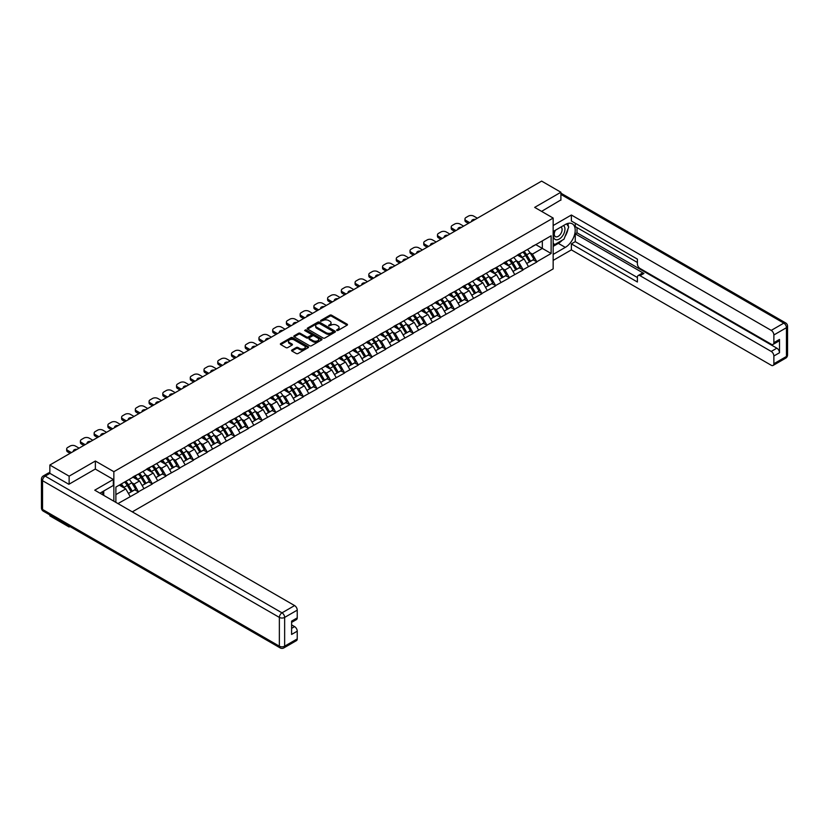 <?xml version="1.0" encoding="UTF-8"?>
<svg xmlns="http://www.w3.org/2000/svg" width="829" height="829" viewBox="0 0 829 829"><rect width="100%" height="100%" fill="white"/><g stroke="black" fill="none" stroke-linecap="round" stroke-linejoin="round"><path stroke-width="1.24" d="M336.74 330.481L337.952 330.481L347.133 325.175A1.223 0.705 0 0 0 347.133 324.18L331.579 315.196A1.223 0.705 0 0 0 329.849 315.196L320.668 320.502L320.668 321.196L323.072 320.512A3.907 2.259 0 0 1 328.595 320.512L329.901 321.258A3.907 2.259 0 0 1 331.04 322.864A3.907 2.259 0 0 1 329.901 324.46L328.709 325.838L331.103 325.155A3.907 2.259 0 0 1 336.636 325.155L337.931 325.901A3.907 2.259 0 0 1 339.082 327.496A3.907 2.259 0 0 1 337.931 329.092L336.74 330.481L336.74 329.787M291.912 350.025A1.223 0.705 0 0 0 291.912 351.019L296.285 353.537A1.223 0.705 0 0 0 298.005 353.537L308.201 347.652A1.223 0.705 0 0 0 308.201 346.657L292.647 337.672A1.223 0.705 0 0 0 290.927 337.672L280.73 343.569A1.223 0.705 0 0 0 280.73 344.563L285.995 347.61A1.223 0.705 0 0 0 287.725 347.61L292.088 345.082A1.223 0.705 0 0 0 292.088 344.087L289.476 342.574A3.264 1.886 0 0 1 288.523 341.247A3.264 1.886 0 0 1 290.533 339.496A3.264 1.886 0 0 1 294.098 339.911L304.336 345.817A3.264 1.886 0 0 1 305.3 347.154A3.264 1.886 0 0 1 303.279 348.895A3.264 1.886 0 0 1 299.715 348.491L298.005 347.506A1.223 0.705 0 0 0 296.285 347.506L291.912 350.025L291.912 351.019L296.285 348.522L296.285 347.506M95.366 461.017L69.128 476.167L49.854 465.028L541.627 181.105L560.901 192.235L534.674 207.385L553.161 218.058L113.853 471.691L95.366 461.017L95.366 469.1M323.155 338.025A1.223 0.705 0 0 0 324.885 338.025L335.082 332.139A1.223 0.705 0 0 0 335.082 331.144L319.528 322.16A1.223 0.705 0 0 0 317.797 322.16L307.6 328.046A1.223 0.705 0 0 0 307.6 329.051L323.155 338.025M304.958 330.667L321.631 339.911L311.445 345.786A1.223 0.705 0 0 1 309.714 345.786L294.16 336.802L294.16 335.807A1.223 0.705 0 0 0 294.16 336.802M294.16 335.807L298.523 333.289A1.223 0.705 0 0 1 300.253 333.289L306.564 336.926A1.223 0.705 0 0 0 308.295 336.926L311.186 335.258A1.223 0.705 0 0 0 311.186 334.263L304.616 330.47L305.828 329.766L321.642 338.895A1.223 0.705 0 0 1 321.642 339.9L321.642 338.895M113.853 501.224L113.853 471.691M132.298 511.866L553.161 268.886L553.161 218.058M124.651 482.022A8.342 4.819 -120 0 1 127.511 485.359L131.396 491.784L134.785 489.825L138.547 492.001L134.143 484.063L131.707 482.654M138.547 492.001L117.946 503.586M115.884 502.395L115.884 487.089L551.13 235.799L551.13 253.487L536.829 261.746L532.425 254.12L529.99 252.71M522.933 252.078A8.342 4.819 -120 0 1 525.793 255.415L529.679 261.84L533.068 259.881L536.829 261.746M536.829 262.047L523.089 269.674L518.695 262.047L516.249 260.648M509.203 260.005A8.342 4.819 -120 0 1 512.053 263.353L515.939 269.767L519.337 267.808L523.089 269.674M523.089 269.985L509.358 277.601L504.954 269.985L502.519 268.575M495.462 267.943A8.342 4.819 -120 0 1 498.322 271.28L502.208 277.694L505.597 275.736L509.358 277.601M509.358 277.912L495.628 285.539L491.224 277.912L488.789 276.503M481.732 275.87A8.342 4.819 -120 0 1 484.592 279.207L488.478 285.622L491.866 283.663L495.628 285.539M495.628 285.839L481.887 293.466L477.494 285.839L475.048 284.43M468.002 283.798A8.342 4.819 -120 0 1 470.851 287.135L474.737 293.549L478.136 291.601L481.887 293.466M481.887 293.767L468.157 301.393L463.753 293.767L461.318 292.357M454.261 291.725A8.342 4.819 -120 0 1 457.121 295.062L461.007 301.487L464.395 299.528L468.157 301.393M468.157 301.694L454.427 309.321L450.023 301.694L447.587 300.285M440.531 299.652A8.342 4.819 -120 0 1 443.391 302.989L447.277 309.414L450.665 307.455L454.427 309.321M454.427 309.631L440.686 317.248L436.292 309.631L433.847 308.222M426.8 307.58A8.342 4.819 -120 0 1 429.65 310.927L433.546 317.341L436.935 315.383L440.686 317.248M440.686 317.559L426.956 325.175L422.552 317.559L420.116 316.15M413.06 315.517A8.342 4.819 -120 0 1 415.92 318.854L419.806 325.269L423.194 323.31L426.956 325.175M426.956 325.486L413.225 333.113L408.821 325.486L406.386 324.077M399.329 323.445A8.342 4.819 -120 0 1 402.189 326.781L406.075 333.196L409.464 331.248L413.225 333.113M413.225 333.413L399.485 341.04L395.091 333.413L392.645 332.004M385.599 331.372A8.342 4.819 -120 0 1 388.449 334.709L392.345 341.133L395.734 339.175L399.485 341.04M399.485 341.341L385.754 348.968L381.35 341.341L378.915 339.931M371.858 339.299A8.342 4.819 -120 0 1 374.718 342.636L378.604 349.061L381.993 347.102L385.754 348.968M385.754 349.268L372.024 356.895L367.62 349.268L365.185 347.869M358.128 347.227A8.342 4.819 -120 0 1 360.988 350.563L364.874 356.988L368.263 355.03L372.024 356.895M372.024 357.206L358.283 364.822L353.89 357.206L351.444 355.796M344.398 355.154A8.342 4.819 -120 0 1 347.247 358.501L351.144 364.915L354.532 362.957L358.283 364.822M358.283 365.133L344.553 372.749L340.149 365.133L337.714 363.724M330.657 363.092A8.342 4.819 -120 0 1 333.517 366.428L337.403 372.843L340.792 370.884L344.553 372.749M344.553 373.06L330.823 380.687L326.419 373.06L323.984 371.651M316.927 371.019A8.342 4.819 -120 0 1 319.787 374.356L323.673 380.77L327.061 378.822L330.823 380.687M330.823 380.988L317.082 388.614L312.688 380.988L310.243 379.578M303.196 378.946A8.342 4.819 -120 0 1 306.046 382.283L309.942 388.708L313.331 386.749L317.082 388.614M317.082 388.915L303.352 396.542L298.948 388.915L296.513 387.506M289.456 386.874A8.342 4.819 -120 0 1 292.316 390.21L296.202 396.635L299.59 394.677L303.352 396.542M303.352 396.842L289.622 404.469L285.217 396.842L282.782 395.443M275.725 394.801A8.342 4.819 -120 0 1 278.585 398.138L282.471 404.562L285.86 402.604L289.622 404.469M289.622 404.78L275.881 412.396L271.487 404.78L269.042 403.371M261.995 402.728A8.342 4.819 -120 0 1 264.845 406.075L268.741 412.49L272.13 410.531L275.881 412.396M275.881 412.707L262.151 420.334L257.746 412.707L255.311 411.298M248.254 410.666A8.342 4.819 -120 0 1 251.114 414.003L255 420.417L258.389 418.458L262.151 420.334M262.151 420.635L248.42 428.261L244.016 420.635L241.581 419.225M234.524 418.593A8.342 4.819 -120 0 1 237.384 421.93L241.27 428.344L244.659 426.396L248.42 428.261M248.42 428.562L234.68 436.189L230.286 428.562L227.84 427.153M220.794 426.52A8.342 4.819 -120 0 1 223.643 429.857L227.54 436.282L230.928 434.323L234.68 436.189M234.68 436.489L220.949 444.116L216.545 436.489L214.11 435.08M207.053 434.448A8.342 4.819 -120 0 1 209.913 437.785L213.799 444.209L217.188 442.251L220.949 444.116M220.949 444.417L207.219 452.043L202.815 444.417L200.38 443.018M193.323 442.375A8.342 4.819 -120 0 1 196.183 445.722L200.069 452.137L203.457 450.178L207.219 452.043M207.219 452.354L193.478 459.971L189.085 452.354L186.639 450.945M179.592 450.313A8.342 4.819 -120 0 1 182.442 453.65L186.338 460.064L189.727 458.105L193.478 459.971M193.478 460.282L179.748 467.908L175.344 460.282L172.909 458.872M165.852 458.24A8.342 4.819 -120 0 1 168.712 461.577L172.598 467.991L175.986 466.033L179.748 467.908M179.748 468.209L166.018 475.836L161.614 468.209L159.178 466.8M152.121 466.167A8.342 4.819 -120 0 1 154.982 469.504L158.867 475.919L162.256 473.97L166.018 475.836M166.018 476.136L152.277 483.763L147.883 476.136L145.438 474.727M138.391 474.095A8.342 4.819 -120 0 1 141.241 477.431L145.137 483.856L148.526 481.898L152.277 483.763M152.277 484.063L138.547 491.69M133.883 476.395L138.547 474.001M134.143 484.063L139.521 480.965L132.733 477.048M143.914 488.592L139.521 480.965M147.614 468.458L152.277 466.074M147.883 476.136L153.251 473.038L146.474 469.121M157.655 480.665L153.251 473.038M161.354 460.53L166.018 458.147M161.614 468.209L166.981 465.11L160.204 461.193M171.385 472.737L166.981 465.11M175.085 452.603L179.748 450.22M175.344 460.282L180.722 457.183L173.935 453.266M185.116 464.8L180.722 457.183M188.815 444.676L193.478 442.282M189.085 452.354L194.452 449.245L187.675 445.339M198.856 456.872L194.452 449.245M202.556 436.748L207.219 434.355M202.815 444.417L208.183 441.318L201.406 437.411M212.587 448.945L208.183 441.318M216.286 428.821L220.949 426.427M216.545 436.489L221.923 433.391L215.136 429.474M226.317 441.018L221.923 433.391M230.016 420.883L234.68 418.5M230.286 428.562L235.654 425.464L228.877 421.546M240.058 433.09L235.654 425.464M243.757 412.956L248.42 410.573M244.016 420.635L249.384 417.536L242.607 413.619M253.788 425.153L249.384 417.536M257.487 405.029L262.151 402.645M257.746 412.707L263.125 409.609L256.337 405.692M267.518 417.225L263.125 409.609M271.218 397.101L275.881 394.708M271.487 404.78L276.855 401.671L270.078 397.765M281.259 409.298L276.855 401.671M284.958 389.174L289.622 386.78M285.217 396.842L290.585 393.744L283.808 389.837M294.989 401.371L290.585 393.744M298.689 381.247L303.352 378.853M298.948 388.915L304.326 385.817L297.538 381.9M308.72 393.443L304.326 385.817M312.419 373.309L317.082 370.926M312.688 380.988L318.056 377.889L311.279 373.972M322.46 385.516L318.056 377.889M326.16 365.382L330.823 362.998M326.419 373.06L331.787 369.962L325.009 366.045M336.191 377.578L331.787 369.962M339.89 357.454L344.553 355.071M340.149 365.133L345.527 362.035L338.74 358.118M349.921 369.651L345.527 362.035M353.62 349.527L358.283 347.133M353.89 357.206L359.258 354.097L352.48 350.19M363.662 361.724L359.258 354.097M367.361 341.6L372.024 339.206M367.62 349.268L372.988 346.17L366.211 342.253M377.392 353.796L372.988 346.17M381.091 333.672L385.754 331.279M381.35 341.341L386.728 338.242L379.941 334.325M391.122 345.869L386.728 338.242M394.822 325.735L399.485 323.351M395.091 333.413L400.459 330.315L393.682 326.398M404.863 337.942L400.459 330.315M408.562 317.808L413.225 315.424M408.821 325.486L414.189 322.388L407.412 318.471M418.593 330.004L414.189 322.388M422.293 309.88L426.956 307.486M422.552 317.559L427.93 314.45L421.142 310.543M432.323 322.077L427.93 314.45M436.023 301.953L440.686 299.559M436.292 309.631L441.66 306.523L434.883 302.616M446.064 314.15L441.66 306.523M449.764 294.026L454.427 291.632M450.023 301.694L455.39 298.595L448.613 294.678M459.794 306.222L455.39 298.595M463.494 286.088L468.157 283.705M463.753 293.767L469.131 290.668L462.344 286.751M473.525 298.295L469.131 290.668M477.224 278.161L481.887 275.777M477.494 285.839L482.861 282.741L476.084 278.824M487.265 290.368L482.861 282.741M490.965 270.233L495.628 267.85M491.224 277.912L496.592 274.813L489.815 270.896M500.996 282.43L496.592 274.813M504.695 262.306L509.358 259.912M504.954 269.985L510.332 266.876L503.545 262.969M514.726 274.503L510.332 266.876M518.426 254.379L523.089 251.985M518.695 262.047L524.063 258.949L517.286 255.042M528.467 266.575L524.063 258.949M532.166 246.451L536.829 244.058M532.425 254.12L542.332 248.399L542.332 240.887L551.13 235.799M535.814 244.648L551.13 253.487M560.901 200.224L560.901 192.235M69.128 526.073L69.128 526.995L49.854 515.856L49.854 514.933M69.128 476.167L69.128 484.146M49.854 465.028L49.854 473.318M69.128 526.995L69.926 526.529M115.884 494.612L125.78 488.892L119.272 485.131M130.184 496.519L125.78 488.892M337.082 330.605L337.931 330.108A3.907 2.259 0 0 0 339.082 328.512L339.082 327.496M331.04 322.864L331.04 323.88A3.907 2.259 0 0 1 329.901 325.476L329.051 325.963M347.133 324.18L347.133 325.175L331.579 316.222A1.223 0.705 0 0 0 329.849 316.222L321.01 321.32M335.061 332.149L319.528 323.175A1.223 0.705 0 0 0 317.797 323.175L307.621 329.051L307.6 328.046M332.916 331.994L332.916 331.289L319.269 323.403L316.802 324.129A3.907 2.259 0 0 0 315.662 325.724A3.907 2.259 0 0 0 316.802 327.32L326.139 332.709A3.907 2.259 0 0 0 331.662 332.709L332.916 331.994L332.916 333.009L333.175 331.641M315.662 325.724L315.662 326.74A3.907 2.259 0 0 0 316.802 328.346L316.802 327.32M332.916 333.009L331.662 333.724A3.907 2.259 0 0 1 326.139 333.724L316.802 328.346M294.181 336.812L298.523 334.305L298.523 333.289M311.549 334.761L311.549 335.776A1.223 0.705 0 0 1 311.186 336.273L308.295 337.942A1.223 0.705 0 0 1 306.564 337.942L300.253 334.305A1.223 0.705 0 0 0 298.523 334.305M313.113 340.709A3.264 1.886 0 0 0 316.668 341.113A3.264 1.886 0 0 0 318.688 339.372A3.264 1.886 0 0 0 317.735 338.035L314.129 335.952A1.223 0.705 0 0 0 312.398 335.952L309.507 337.631A1.223 0.705 0 0 0 309.507 338.626L313.113 340.709L313.113 341.724A3.264 1.886 0 0 0 316.668 342.128A3.264 1.886 0 0 0 318.688 340.387L318.688 339.372M309.144 338.128L309.144 339.144A1.223 0.705 0 0 0 309.507 339.641L309.507 338.626M313.113 341.724L309.507 339.641M305.3 347.154L305.3 348.17A3.264 1.886 0 0 1 303.279 349.921A3.264 1.886 0 0 1 299.715 349.506L298.005 348.522A1.223 0.705 0 0 0 296.285 348.522M288.523 341.247L288.523 342.263A3.264 1.886 0 0 0 289.476 343.6L289.476 342.574M292.088 344.087L292.088 345.082L289.476 343.6M308.201 346.657L308.201 347.652L292.647 338.698A1.223 0.705 0 0 0 290.927 338.698L280.741 344.574L280.73 343.569M477.359 218.214L473.701 216.1A3.73 2.155 0 0 0 468.426 216.1L466.043 217.478A3.73 2.155 0 0 0 464.955 219.001A3.73 2.155 0 0 0 466.043 220.524L466.043 222.048L468.375 223.395M466.043 222.048A3.73 2.155 180 0 1 464.955 220.524L464.955 219.001M466.043 220.524L469.701 222.638M471.753 221.447A2.922 1.689 180 0 1 471.66 221.032A2.922 1.689 180 0 1 475.307 219.395M527.399 249.498A10.207 5.896 60 0 1 530.083 252.866L526.684 254.824A10.207 5.896 -120 0 0 524.011 251.456M526.684 254.824L530.581 261.239L533.969 259.28L530.083 252.866M529.679 261.84L530.581 261.239M533.068 259.881L533.969 259.28M518.177 254.524A8.342 4.819 60 0 1 520.477 256.886M519.482 254.078A10.207 5.896 60 0 1 522.156 257.436L522.539 258.068M526.716 263.549L529.43 261.902L525.545 255.477A10.207 5.896 -120 0 0 522.871 252.12M529.43 261.902L526.684 263.487M463.629 226.141L459.971 224.037A3.73 2.155 0 0 0 454.686 224.037L452.313 225.405A3.73 2.155 0 0 0 451.214 226.928A3.73 2.155 0 0 0 452.313 228.452L452.313 229.975L454.644 231.322M452.313 229.975A3.73 2.155 180 0 1 451.214 228.452L451.214 226.928M452.313 228.452L455.96 230.566M458.012 229.384A2.922 1.689 180 0 1 457.929 228.959A2.922 1.689 180 0 1 461.577 227.322M513.669 257.425A10.207 5.896 60 0 1 516.343 260.793L512.954 262.752A10.207 5.896 -120 0 0 510.281 259.384M512.954 262.752L516.84 269.166L520.229 267.207L516.343 260.793M515.939 269.767L516.84 269.166M519.337 267.808L520.229 267.207M504.446 262.451A8.342 4.819 60 0 1 506.747 264.814M505.742 262.005A10.207 5.896 60 0 1 508.426 265.363L508.809 266.005M512.985 271.477L515.7 269.829L511.814 263.415A10.207 5.896 -120 0 0 509.13 260.047M515.7 269.829L512.944 271.415M449.888 234.068L446.24 231.965A3.73 2.155 0 0 0 440.955 231.965L438.582 233.332A3.73 2.155 0 0 0 437.484 234.856A3.73 2.155 0 0 0 438.582 236.379L438.582 237.913L440.914 239.26M438.582 237.913A3.73 2.155 180 0 1 437.484 236.379L437.484 234.856M438.582 236.379L442.23 238.493M444.282 237.312A2.922 1.689 180 0 1 444.189 236.897A2.922 1.689 180 0 1 447.836 235.26M499.939 265.363A10.207 5.896 60 0 1 502.612 268.72L499.224 270.679A10.207 5.896 -120 0 0 496.55 267.311M499.224 270.679L503.11 277.093L506.498 275.145L502.612 268.72M502.208 277.694L503.11 277.093M505.597 275.736L506.498 275.145M490.706 270.378A8.342 4.819 60 0 1 493.006 272.741M492.011 269.933A10.207 5.896 60 0 1 494.685 273.301L495.068 273.933M499.245 279.404L501.97 277.756L498.074 271.342A10.207 5.896 -120 0 0 495.4 267.974M501.97 277.756L499.213 279.342M436.158 241.995L432.5 239.892A3.73 2.155 0 0 0 427.225 239.892L424.842 241.26A3.73 2.155 0 0 0 423.754 242.783A3.73 2.155 0 0 0 424.842 244.317L424.842 245.84L427.173 247.187M424.842 245.84A3.73 2.155 180 0 1 423.754 244.317L423.754 242.783M424.842 244.317L428.5 246.42M430.552 245.239A2.922 1.689 180 0 1 430.458 244.824A2.922 1.689 180 0 1 434.106 243.187M486.198 273.29A10.207 5.896 60 0 1 488.882 276.648L485.483 278.606A10.207 5.896 -120 0 0 482.81 275.249M485.483 278.606L489.379 285.031L492.768 283.072L488.882 276.648M488.478 285.622L489.379 285.031M491.866 283.663L492.768 283.072M476.976 278.306A8.342 4.819 60 0 1 479.276 280.668M478.281 277.86A10.207 5.896 60 0 1 480.955 281.228L481.338 281.86M485.514 287.331L488.229 285.684L484.343 279.269A10.207 5.896 -120 0 0 481.67 275.902M488.229 285.684L485.483 287.28M422.427 249.933L418.769 247.819A3.73 2.155 0 0 0 413.484 247.819L411.111 249.197A3.73 2.155 0 0 0 410.013 250.721A3.73 2.155 0 0 0 411.111 252.244L411.111 253.767L413.443 255.114M411.111 253.767A3.73 2.155 180 0 1 410.013 252.244L410.013 250.721M411.111 252.244L414.759 254.348M416.811 253.166A2.922 1.689 180 0 1 416.728 252.752A2.922 1.689 180 0 1 420.376 251.114M472.468 281.218A10.207 5.896 60 0 1 475.141 284.585L471.753 286.533A10.207 5.896 -120 0 0 469.079 283.176M471.753 286.533L475.639 292.958L479.027 291L475.141 284.585M474.737 293.549L475.639 292.958M478.136 291.601L479.027 291M463.245 286.233A8.342 4.819 60 0 1 465.546 288.596M464.541 285.787A10.207 5.896 60 0 1 467.224 289.155L467.608 289.787M471.784 295.269L474.499 293.621L470.613 287.197A10.207 5.896 -120 0 0 467.929 283.829M474.499 293.621L471.742 295.207M408.687 257.86L405.039 255.746A3.73 2.155 0 0 0 399.754 255.746L397.381 257.125A3.73 2.155 0 0 0 396.283 258.648A3.73 2.155 0 0 0 397.381 260.171L397.381 261.695L399.713 263.042M397.381 261.695A3.73 2.155 180 0 1 396.283 260.171L396.283 258.648M397.381 260.171L401.029 262.285M403.081 261.094A2.922 1.689 180 0 1 402.987 260.679A2.922 1.689 180 0 1 406.635 259.042M458.738 289.145A10.207 5.896 60 0 1 461.411 292.513L458.022 294.471A10.207 5.896 -120 0 0 455.349 291.103M458.022 294.471L461.908 300.886L465.297 298.927L461.411 292.513M461.007 301.487L461.908 300.886M464.395 299.528L465.297 298.927M449.505 294.171A8.342 4.819 60 0 1 451.805 296.523M450.81 293.715A10.207 5.896 60 0 1 453.484 297.083L453.867 297.715M458.043 303.196L460.769 301.549L456.872 295.124A10.207 5.896 -120 0 0 454.199 291.767M460.769 301.549L458.012 303.134M554.984 230.472A8.093 4.673 120 0 0 556.373 239.819A8.093 4.673 120 0 0 563.679 234.037A8.093 4.673 120 0 0 563.482 225.571M555.44 230.213A5.544 3.202 120 0 0 555.42 236.638A5.544 3.202 120 0 0 556.228 236.887A5.544 3.202 120 0 0 561.295 232.804A5.544 3.202 120 0 0 560.964 227.042A5.544 3.202 120 0 0 560.943 227.032M566.57 223.882L568.735 226.959L563.989 239.208L554.477 244.69L553.161 242.814M553.161 243.933L554.477 244.69M102.04 491.98L104.081 495.576M553.161 231.529L565.305 224.514A14.01 8.083 120 0 1 572.311 223.82A14.01 8.083 120 0 1 574.456 235.042A14.01 8.083 120 0 1 565.305 247.384L553.161 254.399M553.161 260.399L571.378 249.881L571.378 243.881L637.408 282.005L637.408 277.228A3.73 2.155 -120 0 1 638.185 275.518A3.73 2.155 -120 0 1 640.05 275.694L771.229 351.434L776.856 348.18A3.73 2.155 60 0 1 779.498 352.75L779.498 339.434A3.73 2.155 60 0 1 778.732 341.144L773.094 344.398A3.73 2.155 -120 0 0 773.871 342.688L773.871 334.968A3.73 2.155 -120 0 0 771.229 330.388L783.819 323.123L560.901 194.421M577.015 227.612L577.015 232.804L575.253 233.819L575.253 241.643L571.378 243.881M575.253 223.25L575.253 226.597L637.408 262.482M773.094 344.398A3.73 2.155 -120 0 1 771.229 344.211L640.05 268.482A3.73 2.155 -120 0 1 637.408 263.902L637.408 259.125L571.378 221.011L571.378 215.012L771.229 330.388M553.161 225.529L571.378 215.012M571.378 249.881L771.229 365.257A3.73 2.155 -120 0 0 773.094 365.444A3.73 2.155 -120 0 0 773.871 363.734L773.871 356.004A3.73 2.155 -120 0 0 771.229 351.434M560.901 199.913L541.586 211.374M575.253 233.819L643.926 273.466L640.05 275.694M577.015 232.804L776.856 348.18M575.253 241.643L637.408 277.528M638.185 275.518L642.06 273.28A3.73 2.155 60 0 1 643.926 273.466M553.161 246.368L558.352 243.374A14.01 8.083 120 0 0 562.238 240.213M565.015 236.555A14.01 8.083 120 0 0 568.031 228.783M568.259 226.276A14.01 8.083 120 0 0 567.906 223.415M553.161 244.742L553.865 244.337M49.937 473.369L45.18 476.115A3.73 2.155 -120 0 0 43.315 475.929L48.072 473.183A3.73 2.155 60 0 1 49.937 473.369L68.869 484.291L95.283 469.048L113.324 479.463L113.324 485.462L100.827 492.685A14.01 8.083 120 0 0 99.977 493.214M113.324 479.463L94.755 490.188L294.596 605.574A3.73 2.155 60 0 1 297.238 610.144L297.238 617.874A3.73 2.155 60 0 1 296.461 619.584L291.601 622.382M103.729 494.374L103.729 491.006M291.601 628.341L294.596 626.61A3.73 2.155 60 0 1 297.238 631.19L297.238 638.91A3.73 2.155 60 0 1 296.461 640.62L283.87 647.895A3.73 2.155 -120 0 0 284.648 646.185L297.238 638.91M297.238 617.874L291.601 621.128L291.601 634.444L297.238 631.19M294.596 626.61L291.601 624.89M394.956 265.788L391.298 263.674A3.73 2.155 0 0 0 386.024 263.674L383.64 265.052A3.73 2.155 0 0 0 382.552 266.575A3.73 2.155 0 0 0 383.64 268.099L383.64 269.622L385.972 270.969M383.64 269.622A3.73 2.155 180 0 1 382.552 268.099L382.552 266.575M383.64 268.099L387.298 270.213M389.35 269.021A2.922 1.689 180 0 1 389.257 268.606A2.922 1.689 180 0 1 392.905 266.969M444.997 297.072A10.207 5.896 60 0 1 447.681 300.44L444.282 302.398A10.207 5.896 -120 0 0 441.608 299.031M444.282 302.398L448.178 308.813L451.567 306.854L447.681 300.44M447.277 309.414L448.178 308.813M450.665 307.455L451.567 306.854M435.774 302.098A8.342 4.819 60 0 1 438.075 304.461M437.08 301.652A10.207 5.896 60 0 1 439.753 305.01L440.137 305.642M444.313 311.124L447.028 309.476L443.142 303.062A10.207 5.896 -120 0 0 440.468 299.694M447.028 309.476L444.282 311.062M381.226 273.715L377.568 271.611A3.73 2.155 0 0 0 372.283 271.611L369.91 272.979A3.73 2.155 0 0 0 368.812 274.503A3.73 2.155 0 0 0 369.91 276.026L369.91 277.549L372.242 278.896M369.91 277.549A3.73 2.155 180 0 1 368.812 276.026L368.812 274.503M369.91 276.026L373.558 278.14M375.61 276.959A2.922 1.689 180 0 1 375.527 276.534A2.922 1.689 180 0 1 379.174 274.896M431.267 304.999A10.207 5.896 60 0 1 433.94 308.367L430.552 310.326A10.207 5.896 -120 0 0 427.878 306.958M430.552 310.326L434.437 316.74L437.826 314.792L433.94 308.367M433.546 317.341L434.437 316.74M436.935 315.383L437.826 314.792M422.044 310.025A8.342 4.819 60 0 1 424.344 312.388M423.339 309.58A10.207 5.896 60 0 1 426.023 312.947L426.407 313.58M430.583 319.051L433.298 317.403L429.412 310.989A10.207 5.896 -120 0 0 426.728 307.621M433.298 317.403L430.541 318.989M367.485 281.642L363.838 279.539A3.73 2.155 0 0 0 358.553 279.539L356.18 280.907A3.73 2.155 0 0 0 355.081 282.43A3.73 2.155 0 0 0 356.18 283.953L356.18 285.487L358.511 286.834M356.18 285.487A3.73 2.155 180 0 1 355.081 283.953L355.081 282.43M356.18 283.953L359.827 286.067M361.879 284.886A2.922 1.689 180 0 1 361.786 284.471A2.922 1.689 180 0 1 365.434 282.834M417.536 312.937A10.207 5.896 60 0 1 420.21 316.295L416.821 318.253A10.207 5.896 -120 0 0 414.148 314.885M416.821 318.253L420.707 324.678L424.096 322.719L420.21 316.295M419.806 325.269L420.707 324.678M423.194 323.31L424.096 322.719M408.303 317.953A8.342 4.819 60 0 1 410.604 320.315M409.609 317.507A10.207 5.896 60 0 1 412.282 320.875L412.666 321.507M416.842 326.978L419.567 325.331L415.671 318.916A10.207 5.896 -120 0 0 412.997 315.548M419.567 325.331L416.811 326.927M353.755 289.57L350.097 287.466A3.73 2.155 0 0 0 344.823 287.466L342.439 288.834A3.73 2.155 0 0 0 341.351 290.368A3.73 2.155 0 0 0 342.439 291.891L342.439 293.414L344.771 294.761M342.439 293.414A3.73 2.155 180 0 1 341.351 291.891L341.351 290.368M342.439 291.891L346.097 293.994M348.149 292.813A2.922 1.689 180 0 1 348.056 292.399A2.922 1.689 180 0 1 351.703 290.761M403.796 320.864A10.207 5.896 60 0 1 406.479 324.222L403.081 326.18A10.207 5.896 -120 0 0 400.407 322.823M403.081 326.18L406.977 332.605L410.365 330.647L406.479 324.222M406.075 333.196L406.977 332.605M409.464 331.248L410.365 330.647M394.573 325.88A8.342 4.819 60 0 1 396.873 328.243M395.879 325.434A10.207 5.896 60 0 1 398.552 328.802L398.936 329.434M403.112 334.906L405.827 333.258L401.941 326.844A10.207 5.896 -120 0 0 399.267 323.476M405.827 333.258L403.081 334.854M340.025 297.507L336.367 295.393A3.73 2.155 0 0 0 331.082 295.393L328.709 296.772A3.73 2.155 0 0 0 327.61 298.295A3.73 2.155 0 0 0 328.709 299.818L328.709 301.341L331.04 302.689M328.709 301.341A3.73 2.155 180 0 1 327.61 299.818L327.61 298.295M328.709 299.818L332.356 301.922M334.408 300.74A2.922 1.689 180 0 1 334.325 300.326A2.922 1.689 180 0 1 337.973 298.689M390.065 328.792A10.207 5.896 60 0 1 392.739 332.16L389.35 334.108A10.207 5.896 -120 0 0 386.677 330.75M389.35 334.108L393.236 340.532L396.625 338.574L392.739 332.16M392.345 341.133L393.236 340.532M395.734 339.175L396.625 338.574M380.843 333.818A8.342 4.819 60 0 1 383.143 336.17M382.138 333.362A10.207 5.896 60 0 1 384.822 336.729L385.205 337.362M389.381 342.843L392.096 341.196L388.21 334.771A10.207 5.896 -120 0 0 385.526 331.413M392.096 341.196L389.34 342.781M326.284 305.435L322.636 303.321A3.73 2.155 0 0 0 317.352 303.321L314.979 304.699A3.73 2.155 0 0 0 313.88 306.222A3.73 2.155 0 0 0 314.979 307.746L314.979 309.269L317.31 310.616M314.979 309.269A3.73 2.155 180 0 1 313.88 307.746L313.88 306.222M314.979 307.746L318.626 309.859M320.678 308.668A2.922 1.689 180 0 1 320.585 308.253A2.922 1.689 180 0 1 324.232 306.616M376.335 336.719A10.207 5.896 60 0 1 379.008 340.087L375.62 342.045A10.207 5.896 -120 0 0 372.946 338.678M375.62 342.045L379.506 348.46L382.894 346.501L379.008 340.087M378.604 349.061L379.506 348.46M381.993 347.102L382.894 346.501M367.102 341.745A8.342 4.819 60 0 1 369.402 344.097M368.408 341.299A10.207 5.896 60 0 1 371.081 344.657L371.465 345.289M375.641 350.771L378.366 349.123L374.47 342.698A10.207 5.896 -120 0 0 371.796 339.341M378.366 349.123L375.61 350.708M312.554 313.362L308.896 311.248A3.73 2.155 0 0 0 303.621 311.248L301.238 312.626A3.73 2.155 0 0 0 300.15 314.15A3.73 2.155 0 0 0 301.238 315.673L301.238 317.196L303.569 318.543M301.238 317.196A3.73 2.155 180 0 1 300.15 315.673L300.15 314.15M301.238 315.673L304.896 317.787M306.948 316.595A2.922 1.689 180 0 1 306.854 316.181A2.922 1.689 180 0 1 310.502 314.543M362.594 344.646A10.207 5.896 60 0 1 365.278 348.014L361.879 349.973A10.207 5.896 -120 0 0 359.206 346.605M361.879 349.973L365.776 356.387L369.164 354.429L365.278 348.014M364.874 356.988L365.776 356.387M368.263 355.03L369.164 354.429M353.372 349.672A8.342 4.819 60 0 1 355.672 352.035M354.677 349.227A10.207 5.896 60 0 1 357.351 352.584L357.734 353.216M361.91 358.698L364.625 357.05L360.739 350.636A10.207 5.896 -120 0 0 358.066 347.268M364.625 357.05L361.879 358.636M298.823 321.289L295.165 319.186A3.73 2.155 0 0 0 289.881 319.186L287.508 320.554A3.73 2.155 0 0 0 286.409 322.077A3.73 2.155 0 0 0 287.508 323.6L287.508 325.134L289.839 326.471M287.508 325.134A3.73 2.155 180 0 1 286.409 323.6L286.409 322.077M287.508 323.6L291.155 325.714M293.207 324.533A2.922 1.689 180 0 1 293.124 324.108A2.922 1.689 180 0 1 296.772 322.471M348.864 352.574A10.207 5.896 60 0 1 351.537 355.942L348.149 357.9A10.207 5.896 -120 0 0 345.475 354.532M348.149 357.9L352.035 364.314L355.423 362.366L351.537 355.942M351.144 364.915L352.035 364.314M354.532 362.957L355.423 362.366M339.641 357.6A8.342 4.819 60 0 1 341.942 359.962M340.937 357.154A10.207 5.896 60 0 1 343.62 360.522L344.004 361.154M348.18 366.625L350.895 364.978L347.009 358.563A10.207 5.896 -120 0 0 344.325 355.195M350.895 364.978L348.139 366.563M285.083 329.217L281.435 327.113A3.73 2.155 0 0 0 276.15 327.113L273.777 328.481A3.73 2.155 0 0 0 272.679 330.004A3.73 2.155 0 0 0 273.777 331.538L273.777 333.061L276.109 334.408M273.777 333.061A3.73 2.155 180 0 1 272.679 331.538L272.679 330.004M273.777 331.538L277.425 333.641M279.477 332.46A2.922 1.689 180 0 1 279.383 332.046A2.922 1.689 180 0 1 283.031 330.408M335.134 360.511A10.207 5.896 60 0 1 337.807 363.869L334.419 365.827A10.207 5.896 -120 0 0 331.745 362.46M334.419 365.827L338.305 372.252L341.693 370.294L337.807 363.869M337.403 372.843L338.305 372.252M340.792 370.884L341.693 370.294M325.901 365.527A8.342 4.819 60 0 1 328.201 367.889M327.206 365.081A10.207 5.896 60 0 1 329.88 368.449L330.263 369.081M334.439 374.553L337.165 372.905L333.268 366.491A10.207 5.896 -120 0 0 330.595 363.123M337.165 372.905L334.408 374.501M271.352 337.154L267.694 335.04A3.73 2.155 0 0 0 262.42 335.04L260.037 336.408A3.73 2.155 0 0 0 258.949 337.942A3.73 2.155 0 0 0 260.037 339.465L260.037 340.988L262.368 342.336M260.037 340.988A3.73 2.155 180 0 1 258.949 339.465L258.949 337.942M260.037 339.465L263.695 341.569M265.746 340.387A2.922 1.689 180 0 1 265.653 339.973A2.922 1.689 180 0 1 269.301 338.336M321.393 368.439A10.207 5.896 60 0 1 324.077 371.796L320.678 373.755A10.207 5.896 -120 0 0 318.004 370.397M320.678 373.755L324.574 380.179L327.963 378.221L324.077 371.796M323.673 380.77L324.574 380.179M327.061 378.822L327.963 378.221M312.17 373.454A8.342 4.819 60 0 1 314.471 375.817M313.476 373.009A10.207 5.896 60 0 1 316.15 376.376L316.533 377.008M320.709 382.48L323.424 380.843L319.538 374.418A10.207 5.896 -120 0 0 316.865 371.05M323.424 380.843L320.678 382.428M257.622 345.082L253.964 342.968A3.73 2.155 0 0 0 248.679 342.968L246.306 344.346A3.73 2.155 0 0 0 245.208 345.869A3.73 2.155 0 0 0 246.306 347.392L246.306 348.916L248.638 350.263M246.306 348.916A3.73 2.155 180 0 1 245.208 347.392L245.208 345.869M246.306 347.392L249.954 349.496M252.006 348.315A2.922 1.689 180 0 1 251.923 347.9A2.922 1.689 180 0 1 255.57 346.263M307.663 376.366A10.207 5.896 60 0 1 310.336 379.734L306.948 381.682A10.207 5.896 -120 0 0 304.274 378.325M306.948 381.682L310.834 388.107L314.222 386.148L310.336 379.734M309.942 388.708L310.834 388.107M313.331 386.749L314.222 386.148M298.44 381.392A8.342 4.819 60 0 1 300.74 383.744M299.735 380.936A10.207 5.896 60 0 1 302.419 384.304L302.803 384.936M306.979 390.418L309.694 388.77L305.808 382.345A10.207 5.896 -120 0 0 303.124 378.988M309.694 388.77L306.937 390.355M243.881 353.009L240.234 350.895A3.73 2.155 0 0 0 234.949 350.895L232.576 352.273A3.73 2.155 0 0 0 231.478 353.796A3.73 2.155 0 0 0 232.576 355.32L232.576 356.843L234.908 358.19M232.576 356.843A3.73 2.155 180 0 1 231.478 355.32L231.478 353.796M232.576 355.32L236.224 357.434M238.275 356.242A2.922 1.689 180 0 1 238.182 355.828A2.922 1.689 180 0 1 241.83 354.19M293.932 384.293A10.207 5.896 60 0 1 296.606 387.661L293.217 389.62A10.207 5.896 -120 0 0 290.544 386.252M293.217 389.62L297.103 396.034L300.492 394.076L296.606 387.661M296.202 396.635L297.103 396.034M299.59 394.677L300.492 394.076M284.699 389.319A8.342 4.819 60 0 1 287 391.682M286.005 388.874A10.207 5.896 60 0 1 288.679 392.231L289.062 392.863M293.238 398.345L295.963 396.697L292.067 390.272A10.207 5.896 -120 0 0 289.394 386.915M295.963 396.697L293.207 398.283M230.151 360.936L226.493 358.833A3.73 2.155 0 0 0 221.219 358.833L218.835 360.2A3.73 2.155 0 0 0 217.747 361.724A3.73 2.155 0 0 0 218.835 363.247L218.835 364.77L221.167 366.117M218.835 364.77A3.73 2.155 180 0 1 217.747 363.247L217.747 361.724M218.835 363.247L222.493 365.361M224.545 364.18A2.922 1.689 180 0 1 224.452 363.755A2.922 1.689 180 0 1 228.099 362.118M280.192 392.221A10.207 5.896 60 0 1 282.876 395.588L279.477 397.547A10.207 5.896 -120 0 0 276.803 394.179M279.477 397.547L283.373 403.961L286.761 402.003L282.876 395.588M282.471 404.562L283.373 403.961M285.86 402.604L286.761 402.003M270.969 397.246A8.342 4.819 60 0 1 273.269 399.609M272.275 396.801A10.207 5.896 60 0 1 274.948 400.158L275.332 400.801M279.508 406.272L282.223 404.625L278.337 398.21A10.207 5.896 -120 0 0 275.663 394.842M282.223 404.625L279.477 406.21M216.421 368.864L212.763 366.76A3.73 2.155 0 0 0 207.478 366.76L205.105 368.128A3.73 2.155 0 0 0 204.007 369.651A3.73 2.155 0 0 0 205.105 371.174L205.105 372.708L207.437 374.055M205.105 372.708A3.73 2.155 180 0 1 204.007 371.174L204.007 369.651M205.105 371.174L208.753 373.288M210.804 372.107A2.922 1.689 180 0 1 210.721 371.682A2.922 1.689 180 0 1 214.369 370.045M266.461 400.148A10.207 5.896 60 0 1 269.135 403.516L265.746 405.474A10.207 5.896 -120 0 0 263.073 402.106M265.746 405.474L269.632 411.889L273.021 409.94L269.135 403.516M268.741 412.49L269.632 411.889M272.13 410.531L273.021 409.94M257.239 405.174A8.342 4.819 60 0 1 259.539 407.536M258.534 404.728A10.207 5.896 60 0 1 261.218 408.096L261.601 408.728M265.777 414.199L268.492 412.552L264.606 406.137A10.207 5.896 -120 0 0 261.923 402.77M268.492 412.552L265.736 414.137M202.68 376.791L199.033 374.687A3.73 2.155 0 0 0 193.748 374.687L191.375 376.055A3.73 2.155 0 0 0 190.276 377.578A3.73 2.155 0 0 0 191.375 379.112L191.375 380.635L193.706 381.982M191.375 380.635A3.73 2.155 180 0 1 190.276 379.112L190.276 377.578M191.375 379.112L195.022 381.216M197.074 380.034A2.922 1.689 180 0 1 196.981 379.62A2.922 1.689 180 0 1 200.628 377.983M252.731 408.086A10.207 5.896 60 0 1 255.405 411.443L252.016 413.402A10.207 5.896 -120 0 0 249.342 410.034M252.016 413.402L255.902 419.826L259.29 417.868L255.405 411.443M255 420.417L255.902 419.826M258.389 418.458L259.29 417.868M243.498 413.101A8.342 4.819 60 0 1 245.798 415.464M244.804 412.655A10.207 5.896 60 0 1 247.477 416.023L247.861 416.655M252.037 422.127L254.762 420.479L250.866 414.065A10.207 5.896 -120 0 0 248.192 410.697M254.762 420.479L252.006 422.075M188.95 384.729L185.292 382.615A3.73 2.155 0 0 0 180.017 382.615L177.634 383.982A3.73 2.155 0 0 0 176.546 385.516A3.73 2.155 0 0 0 177.634 387.039L177.634 388.563L179.966 389.91M177.634 388.563A3.73 2.155 180 0 1 176.546 387.039L176.546 385.516M177.634 387.039L181.292 389.143M183.344 387.962A2.922 1.689 180 0 1 183.25 387.547A2.922 1.689 180 0 1 186.898 385.91M238.99 416.013A10.207 5.896 60 0 1 241.674 419.381L238.275 421.329A10.207 5.896 -120 0 0 235.602 417.971M238.275 421.329L242.172 427.754L245.56 425.795L241.674 419.381M241.27 428.344L242.172 427.754M244.659 426.396L245.56 425.795M229.768 421.028A8.342 4.819 60 0 1 232.068 423.391M231.073 420.583A10.207 5.896 60 0 1 233.747 423.951L234.13 424.583M238.306 430.054L241.021 428.417L237.135 421.992A10.207 5.896 -120 0 0 234.462 418.624M241.021 428.417L238.275 430.002M175.22 392.656L171.562 390.542A3.73 2.155 0 0 0 166.277 390.542L163.904 391.92A3.73 2.155 0 0 0 162.805 393.443A3.73 2.155 0 0 0 163.904 394.967L163.904 396.49L166.235 397.837M163.904 396.49A3.73 2.155 180 0 1 162.805 394.967L162.805 393.443M163.904 394.967L167.551 397.07M169.603 395.889A2.922 1.689 180 0 1 169.52 395.474A2.922 1.689 180 0 1 173.168 393.837M225.26 423.94A10.207 5.896 60 0 1 227.934 427.308L224.545 429.267A10.207 5.896 -120 0 0 221.871 425.899M224.545 429.267L228.431 435.681L231.819 433.722L227.934 427.308M227.54 436.282L228.431 435.681M230.928 434.323L231.819 433.722M216.037 428.966A8.342 4.819 60 0 1 218.338 431.318M217.333 428.51A10.207 5.896 60 0 1 220.017 431.878L220.4 432.51M224.576 437.992L227.291 436.344L223.405 429.919A10.207 5.896 -120 0 0 220.721 426.562M227.291 436.344L224.535 437.93M161.479 400.583L157.831 398.469A3.73 2.155 0 0 0 152.546 398.469L150.173 399.847A3.73 2.155 0 0 0 149.075 401.371A3.73 2.155 0 0 0 150.173 402.894L150.173 404.417L152.505 405.764M150.173 404.417A3.73 2.155 180 0 1 149.075 402.894L149.075 401.371M150.173 402.894L153.821 405.008M155.873 403.816A2.922 1.689 180 0 1 155.779 403.402A2.922 1.689 180 0 1 159.427 401.764M211.53 431.868A10.207 5.896 60 0 1 214.203 435.235L210.815 437.194A10.207 5.896 -120 0 0 208.141 433.826M210.815 437.194L214.701 443.608L218.089 441.65L214.203 435.235M213.799 444.209L214.701 443.608M217.188 442.251L218.089 441.65M202.297 436.893A8.342 4.819 60 0 1 204.597 439.256M203.602 436.448A10.207 5.896 60 0 1 206.276 439.805L206.659 440.437M210.835 445.919L213.561 444.271L209.664 437.847A10.207 5.896 -120 0 0 206.991 434.489M213.561 444.271L210.804 445.857M147.749 408.51L144.091 406.407A3.73 2.155 0 0 0 138.816 406.407L136.433 407.775A3.73 2.155 0 0 0 135.345 409.298A3.73 2.155 0 0 0 136.433 410.821L136.433 412.345L138.764 413.692M136.433 412.345A3.73 2.155 180 0 1 135.345 410.821L135.345 409.298M136.433 410.821L140.091 412.935M142.142 411.754A2.922 1.689 180 0 1 142.049 411.329A2.922 1.689 180 0 1 145.697 409.692M197.789 439.795A10.207 5.896 60 0 1 200.473 443.163L197.074 445.121A10.207 5.896 -120 0 0 194.4 441.753M197.074 445.121L200.97 451.536L204.359 449.577L200.473 443.163M200.069 452.137L200.97 451.536M203.457 450.178L204.359 449.577M188.566 444.821A8.342 4.819 60 0 1 190.867 447.183M189.872 444.375A10.207 5.896 60 0 1 192.546 447.733L192.929 448.375M197.105 453.846L199.82 452.199L195.934 445.784A10.207 5.896 -120 0 0 193.261 442.417M199.82 452.199L197.074 453.784M134.018 416.438L130.36 414.334A3.73 2.155 0 0 0 125.075 414.334L122.702 415.702A3.73 2.155 0 0 0 121.604 417.225A3.73 2.155 0 0 0 122.702 418.749L122.702 420.282L125.034 421.629M122.702 420.282A3.73 2.155 180 0 1 121.604 418.749L121.604 417.225M122.702 418.749L126.35 420.863M128.402 419.681A2.922 1.689 180 0 1 128.319 419.267A2.922 1.689 180 0 1 131.966 417.629M184.059 447.733A10.207 5.896 60 0 1 186.732 451.09L183.344 453.048A10.207 5.896 -120 0 0 180.67 449.681M183.344 453.048L187.23 459.463L190.618 457.515L186.732 451.09M186.338 460.064L187.23 459.463M189.727 458.105L190.618 457.515M174.836 452.748A8.342 4.819 60 0 1 177.137 455.111M176.131 452.302A10.207 5.896 60 0 1 178.815 455.67L179.199 456.302M183.375 461.774L186.09 460.126L182.204 453.712A10.207 5.896 -120 0 0 179.52 450.344M186.09 460.126L183.333 461.712M120.278 424.365L116.63 422.262A3.73 2.155 0 0 0 111.345 422.262L108.972 423.629A3.73 2.155 0 0 0 107.874 425.153A3.73 2.155 0 0 0 108.972 426.686L108.972 428.21L111.304 429.557M108.972 428.21A3.73 2.155 180 0 1 107.874 426.686L107.874 425.153M108.972 426.686L112.62 428.79M114.671 427.609A2.922 1.689 180 0 1 114.578 427.194A2.922 1.689 180 0 1 118.226 425.557M170.328 455.66A10.207 5.896 60 0 1 173.002 459.017L169.613 460.976A10.207 5.896 -120 0 0 166.94 457.618M169.613 460.976L173.499 467.401L176.888 465.442L173.002 459.017M172.598 467.991L173.499 467.401M175.986 466.033L176.888 465.442M161.095 460.675A8.342 4.819 60 0 1 163.396 463.038M162.401 460.23A10.207 5.896 60 0 1 165.075 463.598L165.458 464.23M169.634 469.701L172.359 468.053L168.463 461.639A10.207 5.896 -120 0 0 165.79 458.271M172.359 468.053L169.603 469.649M106.547 432.303L102.889 430.189A3.73 2.155 0 0 0 97.615 430.189L95.231 431.567A3.73 2.155 0 0 0 94.143 433.09A3.73 2.155 0 0 0 95.231 434.614L95.231 436.137L97.563 437.484M95.231 436.137A3.73 2.155 180 0 1 94.143 434.614L94.143 433.09M95.231 434.614L98.889 436.717M100.941 435.536A2.922 1.689 180 0 1 100.848 435.121A2.922 1.689 180 0 1 104.495 433.484M156.588 463.587A10.207 5.896 60 0 1 159.272 466.955L155.873 468.903A10.207 5.896 -120 0 0 153.199 465.546M155.873 468.903L159.769 475.328L163.158 473.369L159.272 466.955M158.867 475.919L159.769 475.328M162.256 473.97L163.158 473.369M147.365 468.603A8.342 4.819 60 0 1 149.666 470.965M148.671 468.157A10.207 5.896 60 0 1 151.344 471.525L151.728 472.157M155.904 477.639L158.619 475.991L154.733 469.566A10.207 5.896 -120 0 0 152.059 466.199M158.619 475.991L155.873 477.577M92.817 440.23L89.159 438.116A3.73 2.155 0 0 0 83.874 438.116L81.501 439.494A3.73 2.155 0 0 0 80.403 441.018A3.73 2.155 0 0 0 81.501 442.541L81.501 444.064L83.833 445.411M81.501 444.064A3.73 2.155 180 0 1 80.403 442.541L80.403 441.018M81.501 442.541L85.149 444.655M87.2 443.463A2.922 1.689 180 0 1 87.118 443.049A2.922 1.689 180 0 1 90.765 441.411M142.857 471.514A10.207 5.896 60 0 1 145.531 474.882L142.142 476.841A10.207 5.896 -120 0 0 139.469 473.473M142.142 476.841L146.028 483.255L149.417 481.297L145.531 474.882M145.137 483.856L146.028 483.255M148.526 481.898L149.417 481.297M133.635 476.54A8.342 4.819 60 0 1 135.935 478.893M134.93 476.084A10.207 5.896 60 0 1 137.614 479.452L137.997 480.084M142.173 485.566L144.888 483.918L141.003 477.494A10.207 5.896 -120 0 0 138.319 474.136M144.888 483.918L142.132 485.504M79.076 448.157L75.429 446.043A3.73 2.155 0 0 0 70.144 446.043L67.771 447.422A3.73 2.155 0 0 0 66.672 448.945A3.73 2.155 0 0 0 67.771 450.468L67.771 451.992L70.102 453.339M67.771 451.992A3.73 2.155 180 0 1 66.672 450.468L66.672 448.945M67.771 450.468L71.418 452.582M73.47 451.39A2.922 1.689 180 0 1 73.377 450.976A2.922 1.689 180 0 1 77.024 449.339M129.127 479.442A10.207 5.896 60 0 1 131.801 482.81L128.412 484.768A10.207 5.896 -120 0 0 125.739 481.4M128.412 484.768L132.298 491.182L135.687 489.224L131.801 482.81M131.396 491.784L132.298 491.182M134.785 489.825L135.687 489.224M120.122 484.644A8.342 4.819 60 0 1 122.195 486.83M121.2 484.022A10.207 5.896 60 0 1 123.873 487.379L124.257 488.012M128.433 493.493L131.158 491.846L127.262 485.421A10.207 5.896 -120 0 0 124.588 482.063M131.158 491.846L128.402 493.431M337.931 330.108L337.931 329.092M328.709 325.838L328.709 325.144M329.901 325.476L329.901 324.46M320.668 321.196L320.668 320.502M329.849 316.222L329.849 315.196M331.579 316.222L331.579 315.196M317.797 323.175L317.797 322.16M319.528 323.175L319.528 322.16M335.082 332.139L335.082 331.144M326.139 333.724L326.139 332.709M331.662 333.724L331.662 332.709M300.253 334.305L300.253 333.289M306.564 337.942L306.564 336.926M308.295 337.942L308.295 336.926M311.186 336.273L311.186 335.258M305.828 330.781L305.828 329.766M298.005 348.522L298.005 347.506M299.715 349.506L299.715 348.491M290.927 338.698L290.927 337.672M292.647 338.698L292.647 337.672M525.545 255.477L522.156 257.436M511.814 263.415L508.426 265.363M498.074 271.342L494.685 273.301M484.343 279.269L480.955 281.228M470.613 287.197L467.224 289.155M456.872 295.124L453.484 297.083M773.871 342.688L779.498 339.434M779.498 352.75L773.871 356.004M773.871 363.734L786.452 356.46L786.452 327.693L773.871 334.968M558.352 243.374L565.305 247.384M786.452 356.46A3.73 2.155 60 0 1 785.685 358.169A3.73 3.73 0 0 0 787.55 354.936A3.73 2.155 180 0 1 786.452 356.46M786.452 327.693A3.73 2.155 0 0 0 787.55 326.17A3.73 3.73 0 0 0 785.685 322.937A3.73 2.155 -60 0 0 783.819 323.123A3.73 2.155 60 0 1 786.452 327.693M43.315 475.929A3.73 3.73 0 0 0 41.45 479.162A3.73 2.155 180 0 0 42.548 480.685A3.73 2.155 -60 0 1 45.18 476.115L282.005 612.838A3.73 2.155 -60 0 0 279.363 617.408L42.548 480.685L42.548 509.452L279.363 646.185L279.363 617.408A3.73 2.155 0 0 0 284.648 617.408L284.648 646.185A3.73 2.155 180 0 1 279.363 646.185A3.73 2.155 -60 0 0 280.14 647.895A3.73 3.73 0 0 0 283.87 647.895M297.238 610.144L284.648 617.408A3.73 2.155 -120 0 0 282.005 612.838L294.596 605.574M43.315 511.161A3.73 2.155 -60 0 1 42.548 509.452A3.73 2.155 0 0 1 41.45 507.928A3.73 3.73 0 0 0 43.315 511.161L280.14 647.895M443.142 303.062L439.753 305.01M429.412 310.989L426.023 312.947M415.671 318.916L412.282 320.875M401.941 326.844L398.552 328.802M388.21 334.771L384.822 336.729M374.47 342.698L371.081 344.657M360.739 350.636L357.351 352.584M347.009 358.563L343.62 360.522M333.268 366.491L329.88 368.449M319.538 374.418L316.15 376.376M305.808 382.345L302.419 384.304M292.067 390.272L288.679 392.231M278.337 398.21L274.948 400.158M264.606 406.137L261.218 408.096M250.866 414.065L247.477 416.023M237.135 421.992L233.747 423.951M223.405 429.919L220.017 431.878M209.664 437.847L206.276 439.805M195.934 445.784L192.546 447.733M182.204 453.712L178.815 455.67M168.463 461.639L165.075 463.598M154.733 469.566L151.344 471.525M141.003 477.494L137.614 479.452M127.262 485.421L123.873 487.379M49.854 472.281L48.569 473.017M773.094 365.444L785.685 358.169M787.55 354.936L787.55 326.17M560.901 193.157L785.685 322.937M41.45 479.162L41.45 507.928"/></g></svg>
